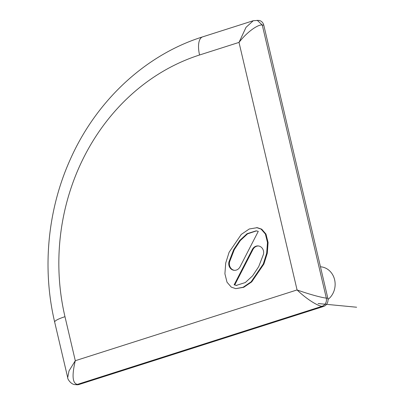 <?xml version="1.0" encoding="UTF-8"?>
<svg xmlns="http://www.w3.org/2000/svg" width="405" height="405" viewBox="0 0 405 405"><rect width="100%" height="100%" fill="white"/><g stroke="black" fill="none" stroke-linecap="round" stroke-linejoin="round"><path stroke-width="0.61" d="M327.832 298.237A6.642 5.903 95.5 0 1 323.61 306.438L78.98 384.517A6.642 5.903 95.5 0 1 76.849 384.75L75.335 384.603L77.461 384.375L322.096 306.296C318.406 306.301 306.813 299.427 297.073 289.934C309.395 294.4 322.724 297.888 326.314 298.09L327.832 298.237L263.787 25.181A6.642 5.903 95.5 0 0 258.704 20.397L253.302 20.701L202.616 36.875C145.228 54.867 95.747 101.204 69.827 160.431C47.527 210.392 42.049 268.895 54.68 322.117L67.701 377.627L68.997 370.934L75.3 360.713C71.746 375.678 72.465 383.565 77.461 384.375L78.98 384.517M323.61 306.438L322.096 306.296C325.478 304.808 326.881 302.074 326.314 298.09L262.268 25.039C258.532 24.173 247.673 31.226 239.011 42.398L246.032 27.322L253.302 20.701M235.771 288.643L243.734 287.312L251.718 281.89L263.893 264.035L267.285 253.246L268.09 242.539L265.984 234.095L261.721 229.174L257.226 227.661L249.262 228.987L241.279 234.414L229.103 252.269L225.712 263.058L224.907 273.765L227.013 282.209L231.275 287.13L235.771 288.643L243.127 287.256L251.11 281.834L263.285 263.974L266.677 253.186L267.482 242.479L265.381 234.034L261.114 229.119L256.618 227.6M258.542 245.972A6.804 6.05 -84.5 0 0 252.973 249.47L234.718 284.958L236.52 285.424M256.476 230.875L247.551 233.842L240.342 240.535L234.272 249.708L229.579 261.883A6.804 6.05 -84.5 0 0 234.454 270.332M234.11 284.902L252.366 249.409A6.804 6.05 95.5 0 1 258.238 245.936A6.804 6.05 95.5 0 1 263.417 254.421L258.694 266.662L252.573 275.871L245.298 282.558L236.252 285.409L234.718 284.958M258.279 231.341L240.023 266.834A6.804 6.05 95.5 0 1 234.151 270.312A6.804 6.05 95.5 0 1 228.972 261.827L233.7 249.586L239.816 240.378L247.09 233.69L256.137 230.84L258.279 231.341M328.004 299.422A17.967 15.962 -84.5 0 0 334.743 280.341A17.967 15.962 -84.5 0 0 321.398 266.875L320.446 266.748M356.633 307.228L318.102 303.542M297.073 289.934L239.011 42.398L199.574 54.989A211.871 188.249 -84.5 0 0 64.977 316.695L75.3 360.713L297.073 289.934M64.977 316.695A19.926 3.25 166.8 0 0 54.68 322.117M199.574 54.989A19.926 8.545 -107.7 0 1 202.616 36.875M263.787 25.181L262.268 25.039L257.185 20.25M252.973 249.47L252.366 249.409M229.579 261.883L228.972 261.827M67.701 377.627C67.407 379.181 71.396 384.846 75.325 384.603M236.859 285.459L236.257 285.398M256.74 230.901L256.137 230.845"/></g></svg>
